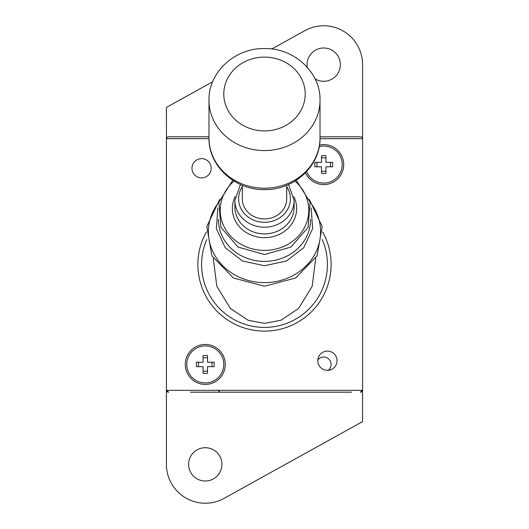 <?xml version="1.0" encoding="UTF-8"?>
<svg xmlns="http://www.w3.org/2000/svg" width="529" height="529" viewBox="0 0 529 529"><rect width="100%" height="100%" fill="white"/><g stroke="black" fill="none" stroke-linecap="round" stroke-linejoin="round"><path stroke-width="0.79" d="M319.483 145.039A19.983 19.983 0 0 1 343.705 164.572A19.983 19.983 0 0 1 305.491 172.778M205.285 344.445A19.983 19.983 0 0 1 225.268 364.428A19.983 19.983 0 0 1 205.285 384.418A19.983 19.983 0 0 1 185.295 364.428A19.983 19.983 0 0 1 205.285 344.445M201.582 177.896A9.621 9.621 0 0 0 211.203 168.268A9.621 9.621 0 0 0 201.582 158.647A9.621 9.621 0 0 0 191.961 168.268A9.621 9.621 0 0 0 201.582 177.896M327.418 370.353A9.621 9.621 0 0 0 337.039 360.732A9.621 9.621 0 0 0 327.418 351.104A9.621 9.621 0 0 0 317.797 360.732A9.621 9.621 0 0 0 327.418 370.353M208.988 138.664L166.423 138.664L166.423 390.336L362.577 390.336L362.577 138.664L320.012 138.664M242.295 185.282L242.295 198.805A22.205 20.128 -0 0 0 264.5 218.933A22.205 20.128 -0 0 0 286.705 198.805L286.705 185.282M331.121 264.5A66.621 66.621 0 0 0 322.63 231.96A66.621 66.621 0 0 1 264.5 331.121A66.621 66.621 0 0 1 206.37 231.96A66.621 66.621 0 0 0 197.879 264.5M213.286 258.304L216.824 286.301L230.386 308.427L248.061 320.243L264.5 323.358L280.939 320.243L298.614 308.427L312.176 286.301L315.714 258.304M186.777 364.428A18.508 18.508 0 0 0 205.285 382.936A18.508 18.508 0 0 0 223.787 364.428A18.508 18.508 0 0 0 205.285 345.926A18.508 18.508 0 0 0 186.777 364.428M207.5 362.206L207.5 355.548L203.063 355.548L203.063 362.206L196.398 362.206L196.398 366.65L203.063 366.65L203.063 373.315L207.5 373.315L207.5 366.65L214.166 366.65L214.166 362.206L207.5 362.206M207.5 371.173L203.063 371.173M212.03 366.65L212.03 362.206M207.5 357.683L203.063 357.683M198.534 366.65L198.534 362.206M306.602 171.608A18.508 18.508 0 0 0 342.223 164.572A18.508 18.508 0 0 0 319.218 146.619M325.937 162.35L325.937 155.685L321.5 155.685L321.5 162.35L314.834 162.35L314.834 166.794L321.5 166.794L321.5 173.452L325.937 173.452L325.937 166.794L332.602 166.794L332.602 162.35L325.937 162.35M325.937 171.317L321.5 171.317M330.466 166.794L330.466 162.35M325.937 157.827L321.5 157.827M316.97 166.794L316.97 162.35M317.83 359.945A7.399 7.399 0 0 1 331.121 364.428A7.399 7.399 0 0 1 328.198 370.32M271.767 49.005L304.876 30.649A38.862 38.862 0 0 1 362.577 64.637L362.577 138.664A2.222 2.222 0 0 0 360.361 136.813L320.019 136.813M208.981 136.813L168.639 136.813A2.222 2.222 0 0 0 166.45 138.664L166.423 107.4L212.651 81.777M190.48 392.187L351.474 392.187M362.577 389.966L360.361 392.187A2.222 2.222 0 0 0 362.55 390.336L362.577 421.6L224.124 498.351A38.862 38.862 0 0 1 166.423 464.363L166.423 390.336A2.222 2.222 0 0 0 168.639 392.187L166.423 389.966M307.276 67.289A16.657 16.657 0 0 1 323.715 47.987A16.657 16.657 0 0 1 331.868 79.165A16.657 16.657 0 0 1 315.046 78.861M221.935 464.363A16.657 16.657 0 0 1 205.285 481.013A16.657 16.657 0 0 1 188.628 464.363A16.657 16.657 0 0 1 205.285 447.706A16.657 16.657 0 0 1 221.935 464.363M264.5 188.205A55.519 50.315 180 0 1 208.981 137.89C208.294 165.961 235.22 190.341 264.5 189.594C293.78 190.341 320.706 165.961 320.019 137.89A55.519 50.315 180 0 1 264.5 188.205M208.981 100.265C208.294 72.195 235.22 47.815 264.5 48.562C293.78 47.815 320.706 72.195 320.019 100.265A55.519 50.315 180 0 1 264.5 150.58A55.519 50.315 180 0 1 208.981 100.265L208.981 137.89M264.5 130.908A40.713 36.898 180 0 1 223.787 94.01A40.713 36.898 180 0 1 264.5 57.112A40.713 36.898 180 0 1 305.213 94.01A40.713 36.898 180 0 1 264.5 130.908M206.766 239.492A62.918 62.918 0 0 0 264.5 327.418A62.918 62.918 0 0 0 322.234 239.492M242.295 186.711A25.908 23.481 -0 0 0 241.951 210.37A25.908 23.481 -0 0 0 264.5 222.286A25.908 23.481 -0 0 0 287.049 210.37A25.908 23.481 -0 0 0 286.705 186.711M234.889 200.372L234.889 207.064A29.611 26.834 -0 0 0 264.5 233.897A29.611 26.834 -0 0 0 294.111 207.064L294.111 200.372A29.611 26.834 180 0 1 264.5 227.206A29.611 26.834 180 0 1 234.889 200.372L240.457 184.502M293.826 196.629A32.137 29.128 180 0 1 264.5 237.673A32.137 29.128 180 0 1 235.174 196.629M310.153 202.217A56.1 50.844 180 0 1 314.385 255.044A56.1 50.844 180 0 1 264.5 282.625A56.1 50.844 180 0 1 214.615 255.044A56.1 50.844 180 0 1 218.847 202.217M294.97 181.123A44.291 40.144 180 0 1 305.643 225.123A44.291 40.144 180 0 1 264.5 250.402A44.291 40.144 180 0 1 223.357 225.123A44.291 40.144 180 0 1 234.03 181.123M310.576 219.363A46.076 41.758 180 0 1 264.5 261.399A46.076 41.758 180 0 1 218.424 219.363M219.674 199.387L206.806 226.577L211.931 255.857L233.415 278.009L264.5 286.222L295.585 278.009L317.069 255.857L322.194 226.577L309.326 199.387M232.734 180.303L218.867 202.157L220.917 227.397L238.156 247.116L264.5 254.528L290.844 247.116L308.083 227.397L310.133 202.157L296.266 180.303M217.862 207.957L216.368 228.634L225.248 247.678L242.54 260.982L264.5 265.75L286.46 260.982L303.752 247.678L312.632 228.634L311.138 207.957M288.543 184.502L294.111 200.372M320.019 100.265L320.019 137.89M217.869 389.966L220.084 392.187"/></g></svg>
